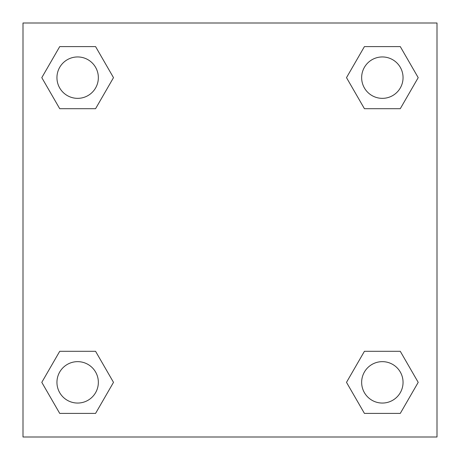 <?xml version="1.0" encoding="UTF-8"?>
<svg xmlns="http://www.w3.org/2000/svg" width="460" height="460" viewBox="0 0 460 460"><rect width="100%" height="100%" fill="white"/><g stroke="black" fill="none" stroke-linecap="round" stroke-linejoin="round"><path stroke-width="0.69" d="M400.28 108.698L364.423 108.698L400.28 108.698L418.203 77.648L400.28 108.698L364.423 108.698L346.501 77.648L364.423 46.598L346.501 77.648M59.719 46.598L95.576 46.598L59.719 46.598L95.576 46.598L113.499 77.648L95.576 108.698L59.719 108.698L95.576 108.698L59.719 108.698L41.797 77.648L59.719 46.598L41.797 77.648M59.719 351.302L95.576 351.302L59.719 351.302L41.797 382.352L59.719 351.302L95.576 351.302L113.499 382.352L95.576 413.402L59.719 413.402L95.576 413.402L59.719 413.402L41.797 382.352M380.374 351.302L364.423 351.302L380.374 351.302L364.423 351.302L346.501 382.352L364.423 351.302L400.28 351.302L364.423 351.302L400.28 351.302L418.203 382.352L400.28 413.402L364.423 413.402L400.28 413.402L364.423 413.402L346.501 382.352M437 23L23 23L23 437L437 437L437 23M364.423 46.598L400.28 46.598L364.423 46.598L400.28 46.598L418.203 77.648M403.052 382.352A20.7 20.7 0 0 0 372.002 364.423A20.7 20.7 0 0 0 372.002 400.28A20.7 20.7 0 0 0 403.052 382.352M98.348 382.352A20.7 20.7 0 0 0 67.298 364.423A20.7 20.7 0 0 0 67.298 400.28A20.7 20.7 0 0 0 98.348 382.352M403.052 77.648A20.7 20.7 0 0 0 372.002 59.719A20.7 20.7 0 0 0 372.002 95.576A20.7 20.7 0 0 0 403.052 77.648M98.348 77.648A20.7 20.7 0 0 0 67.298 59.719A20.7 20.7 0 0 0 67.298 95.576A20.7 20.7 0 0 0 98.348 77.648M79.626 351.302L95.576 351.302M380.374 108.698L364.423 108.698M95.576 108.698L79.626 108.698"/></g></svg>
